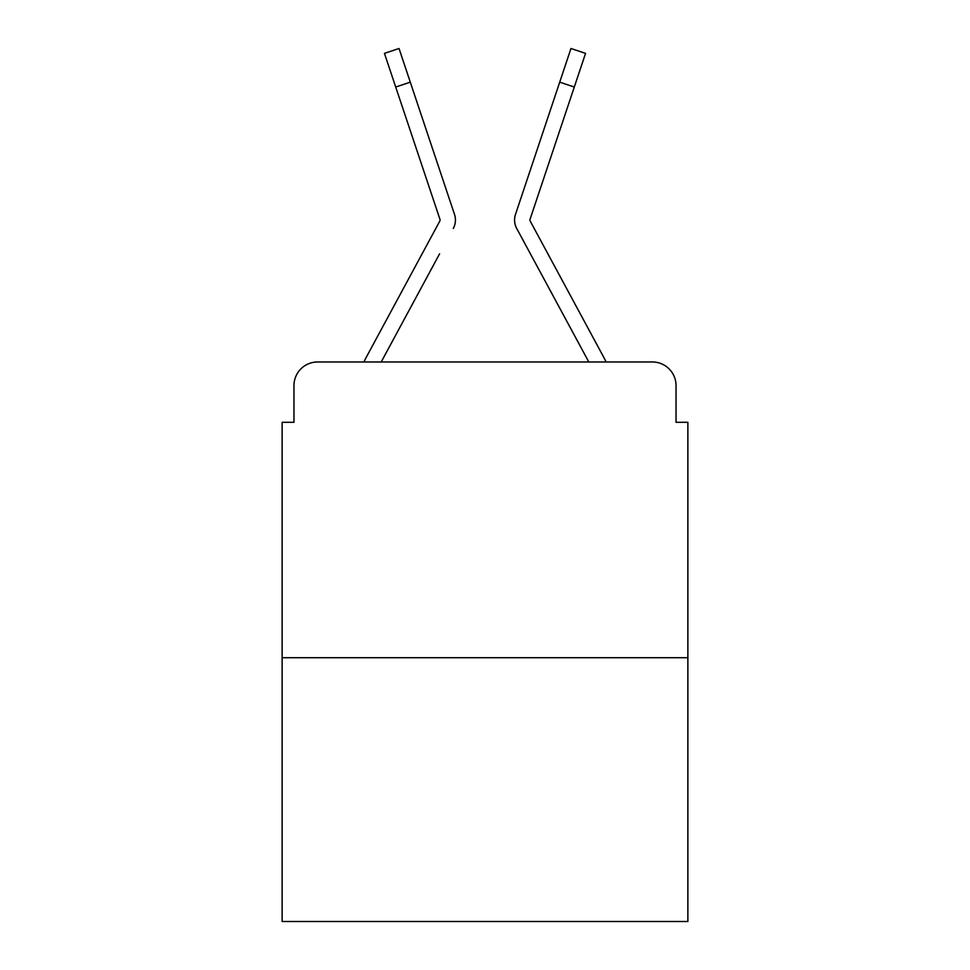 <?xml version="1.0" encoding="UTF-8"?>
<svg xmlns="http://www.w3.org/2000/svg" width="970" height="970" viewBox="0 0 970 970"><rect width="100%" height="100%" fill="white"/><g stroke="black" fill="none" stroke-linecap="round" stroke-linejoin="round"><path stroke-width="1.45" d="M293.958 385.636L293.958 422.302L293.958 385.636A23.656 23.656 0 0 1 317.614 361.98L363.956 361.98A59.146 59.146 0 0 1 366.126 357.53L439.762 221.148A2.364 2.364 0 0 0 439.931 219.268L384.447 53.374L399.034 48.5L410.286 82.159L395.712 87.033M687.875 657.709L282.125 657.709L282.125 921.5L687.875 921.5L687.875 422.302L676.041 422.302L676.041 385.636A23.656 23.656 0 0 0 652.386 361.98L317.614 361.98M282.125 657.709L282.125 422.302L293.958 422.302M439.592 253.825L381.198 361.98L436.997 258.638L381.198 361.98L436.997 258.638L381.198 361.98L436.997 258.638L381.198 361.98L392.729 361.98M577.271 361.98L588.802 361.98L533.003 258.638M588.802 361.98L516.707 228.459A17.739 17.739 0 0 1 515.494 214.394L570.966 48.5L585.553 53.374L530.069 219.268A2.364 2.364 0 0 0 530.238 221.148A2.364 2.364 0 0 1 529.947 220.02A2.364 2.364 0 0 0 530.238 221.148A2.364 2.364 0 0 1 529.947 220.02A2.364 2.364 0 0 0 530.238 221.148A2.364 2.364 0 0 1 529.947 220.02A2.364 2.364 0 0 0 530.238 221.148A2.364 2.364 0 0 1 529.947 220.02A2.364 2.364 0 0 0 530.238 221.148L603.874 357.53A59.146 59.146 0 0 1 606.044 361.98L652.386 361.98M676.041 422.302L676.041 385.636M453.293 228.459A17.739 17.739 0 0 0 454.506 214.394L410.286 82.159M439.762 221.148A2.364 2.364 0 0 0 439.931 219.268A2.364 2.364 0 0 1 439.762 221.148M423.284 121.007L454.506 214.394M574.288 87.033L559.714 82.159"/></g></svg>
